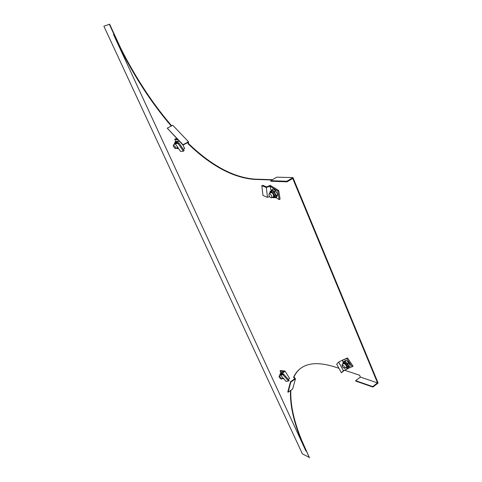 <?xml version="1.0" encoding="UTF-8"?>
<svg xmlns="http://www.w3.org/2000/svg" width="482" height="482" viewBox="0 0 482 482"><rect width="100%" height="100%" fill="white"/><g stroke="black" fill="none" stroke-linecap="round" stroke-linejoin="round"><path stroke-width="0.72" d="M274.288 187.787L277.258 189.613M349.022 360.199L351.432 363.759M279.072 192.728L279.47 195.198M272.017 179.973L254.701 179.412C233.402 177.9 211.176 166.001 188.016 143.72L188.058 142.329L182.991 145.1L167.254 128.164L183.003 144.751L188.492 141.75L188.438 143.485C211.604 165.76 233.836 177.647 255.147 179.147L254.701 179.412M171.255 126.037C149.257 100.425 130.013 69.902 113.511 34.469L305.883 450.959C294.882 427.166 289.754 407.013 290.507 390.498M290.827 382.124L295.484 378.756L292.664 388.932L288.097 392.252L290.827 382.124L290.513 381.774L294.815 378.671L293.58 377.279C295.779 372.435 299.147 368.832 303.696 366.465C311.27 362.518 321.91 362.759 335.611 367.194L338.948 368.32M344.696 370.248L359.644 375.273L360.409 377.093L377.52 382.889L292.719 178.448L287.133 181.81L271.011 181.25L270.776 180.708L286.898 181.25L287.133 181.81M188.016 143.72L188.438 143.485M272.475 179.696L255.147 179.147M360.409 377.093L355.638 380.672L355.83 381.129L372.863 387.052L378.123 383.045L292.96 177.611L276.722 177.171L270.776 180.708M372.863 387.052L372.67 386.582L377.52 382.889M292.96 177.611L286.898 181.25M355.638 380.672L372.67 386.582M301.087 368.031C298.015 370.315 295.635 373.315 293.942 377.02L293.58 377.279M295.484 378.756L293.942 377.02M288.097 392.252L287.796 391.908L290.513 381.774M290.863 390.239C290.098 406.76 295.213 426.919 306.209 450.706L305.883 450.959M309.089 457.9L309.414 457.647L306.209 450.706M108.697 24.534L103.877 26.203L302.395 453.887L308.468 456.954M301.708 440.343L309.305 457.418M108.89 24.462L103.877 26.203M113.511 34.469L113.945 34.264L109.33 24.263M113.945 34.264C130.441 69.691 149.685 100.208 171.676 125.808M188.492 141.75L172.731 125.248L167.254 128.164M183.003 144.751L182.991 145.1M109.589 24.1L121.133 49.104M342.449 366.923L342.039 364.741L344.172 366.206L344.582 368.387L342.449 366.923M281.042 377.743L281.235 379.165L279.295 377.448L279.108 376.026L281.042 377.743M342.75 360.084L347.48 357.921L353.083 366.206L348.347 368.362L347.835 367.712M343.16 359.783L338.659 362.054L343.437 370.67L341.419 372.779L344.034 370.568L348.516 368.302M347.552 368.893L348.347 368.362M347.48 357.921L346.672 358.512L352.276 366.802M346.672 358.512L342.359 360.373M341.419 372.779L336.683 364.211L338.659 362.054M347.871 368.561L343.437 370.67M343.377 362.042L342.124 360.446M280.94 372.761L280.024 371.05L280.735 370.544L285.031 371.08L289.58 378.376L288.338 379.473M284.006 371.935L280.608 375.153L282.934 374.707L283.561 374.056L281.59 374.436L285.031 371.08M283.645 372.008L284.434 371.098M280.024 371.05L283.711 371.616M283.561 374.056L289.134 380.37L288.507 381.027L286.151 381.437L280.608 375.153M288.507 381.027L282.934 374.707M343.003 364.031L343.292 363.332L344.931 364.031C346.401 365.663 346.847 366.862 346.281 367.627L345.642 367.609M343.419 363.729L343.479 363.277M345.046 361.078L346.076 360.325L345.498 360.5L343.431 361.765L345.046 361.078L348.251 365.561L348.082 367.531L347.42 368.019M347.124 360.976L349.799 364.615M346.076 360.325L347.727 361.47L349.745 364.458L350.107 366.29L348.155 367.501M346.504 367.38L346.052 367.302M348.908 362.964L347.884 363.723L349.082 367.049M343.805 361.729L346.227 362.566L347.884 363.723M282.868 377.719L282.729 378.509L282.229 378.448M282.898 378.28L282.597 378.189M280.759 373.399L282.018 373.695M280.56 373.538L280.578 373.014L281.488 372.369L283.061 372.556M280.41 375.098L280.428 374.779M282.88 372.803L282.223 373.273L280.578 373.014M280.048 375.358L280.229 374.815L280.831 374.924M268.848 194.83L269.155 193.698C270.312 193.728 271.203 194.728 271.83 196.704L271.523 197.825C270.366 197.801 269.474 196.801 268.848 194.83M175.412 147.004L175.406 148.601L173.393 146.486L173.4 144.877L175.412 147.004M271.191 190.715L269.914 186.173L268.727 186.046L270.119 185.347L278.717 190.517L280.09 199.066L279.186 199.614L275.861 197.536M271.203 185.889L270.3 186.432L269.914 186.173M268.727 186.046L266.564 186.865L262.762 185.311L261.822 185.666L266.317 187.51L267.45 197.349L262.973 195.457L261.822 185.666M278.717 190.517L277.807 191.065L279.186 199.614M277.807 191.065L270.3 186.432M269.426 186.335L266.317 187.51M269.571 196.536L267.45 197.349M183.027 145.082L184.63 148.534L183.335 149.402M175.671 141.612L174.761 139.232L175.599 138.78L177.406 139.214M178.864 140.75L175.243 143.702L178.093 143.449L178.858 142.829L176.442 143.046L179.033 140.931M174.761 139.232L178.22 140.069M178.858 142.829L184.13 150.577L183.371 151.203L180.503 151.402L175.243 143.702M183.371 151.203L178.093 143.449M270.203 193.065L270.601 192.33C272.553 192.794 273.583 194.294 273.704 196.837L272.649 197.144M273.637 196.969L273.113 196.867M270.667 192.782L270.818 192.27M271.342 190.643L272.872 190.83L275.24 193.692L275.746 196.777L276.463 195.517L277.614 194.818L276.704 197.018L275.559 197.716L274.927 197.5M275.391 190.486L277.343 193.746M271.179 190.739L272.89 189.107L274.559 189.818L276.921 192.673L277.614 194.818M275.559 197.716L275.746 196.777L274.517 197.753M275.704 190.848L274.547 191.541L275.24 193.692L276.463 195.517M271.734 189.8L274.547 191.541M174.478 144.293L174.761 143.708L175.291 143.769M174.906 144.058L174.996 143.678M175.255 142.365L175.352 141.786L176.424 141.208L178.009 141.449M177.316 147.896L176.942 147.763M175.352 141.786L176.978 142.25M177.298 146.703L177.117 148.095L176.514 147.998M175.55 142.208L176.719 142.497M342.774 364.199C342.943 362.669 343.672 362.536 344.955 363.796C347.094 366.374 347.245 367.7 345.413 367.778M342.967 362.344L345.401 363.175C347.426 365.428 348.046 367.085 347.257 368.14L345.335 367.832M283.121 378.002L282.952 378.798L282.06 378.569M279.873 375.478L279.855 375.406C279.584 374.538 279.952 374.333 280.958 374.791M283.765 378.738L282.012 378.605M280.018 373.924L281.416 374.321M275.083 188.275L276.132 188.92M269.92 193.234L270.004 192.354C270.089 189.619 275.433 196.084 273.987 197.174L272.366 197.319M270.402 191.209L270.541 191.125C273.234 191.764 274.656 193.836 274.818 197.343L274.385 197.831L272.264 197.379M174.255 144.413L174.514 143.383L175.418 143.558M174.689 142.672L176.008 143.082M178.334 148.227L177.997 148.691L176.225 148.155M177.581 147.124C177.713 148.486 177.28 148.817 176.292 148.119M342.039 364.741L343.925 363.356M344.678 368.314L346.564 366.929M281.295 379.123L282.91 377.96M279.108 376.026L280.729 374.869M342.72 360.108L342.202 360.409M343.961 361.608L343.136 362.217L342.702 364.253M280.855 373.327L280.12 373.851L279.831 375.514M269.155 193.698L271.348 192.378M271.601 197.783L273.788 196.457M175.436 148.583L177.4 147.516M173.4 144.877L175.334 143.829M271.468 190.565L269.89 191.914L269.818 193.294M175.605 142.178L174.743 142.642L174.189 144.449M178.473 148.432L178.051 148.661"/></g></svg>
